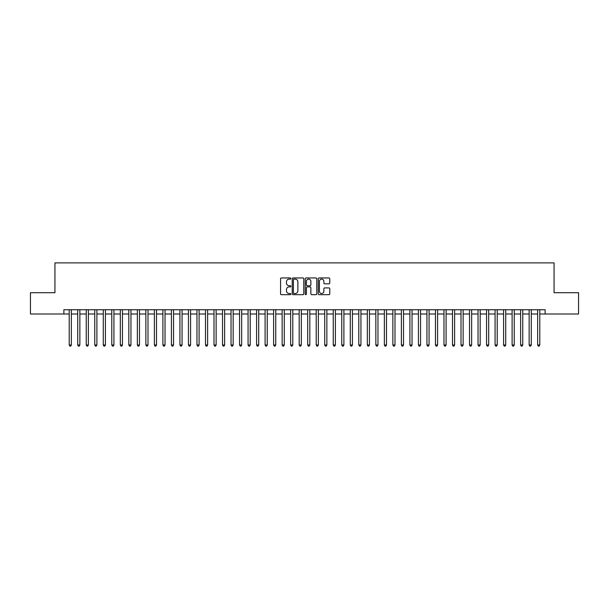 <?xml version="1.0" encoding="UTF-8"?>
<svg xmlns="http://www.w3.org/2000/svg" width="609" height="609" viewBox="0 0 609 609"><rect width="100%" height="100%" fill="white"/><g stroke="black" fill="none" stroke-linecap="round" stroke-linejoin="round"><path stroke-width="0.91" d="M290.874 278.541A0.586 0.586 0 0 0 290.287 277.955L281.404 277.955A0.837 0.837 0 0 0 280.566 278.793L280.566 293.842A0.837 0.837 0 0 0 281.404 294.672L290.287 294.672A0.586 0.586 0 0 0 290.874 294.094A0.586 0.586 0 0 0 290.287 293.508L289.138 293.508A2.672 2.672 0 0 1 286.466 290.828L286.466 289.579A2.672 2.672 0 0 1 289.138 286.9L290.287 286.9A0.586 0.586 0 0 0 290.874 286.314A0.586 0.586 0 0 0 290.287 285.728L289.138 285.728A2.672 2.672 0 0 1 286.466 283.056L286.466 281.8A2.672 2.672 0 0 1 289.138 279.128L290.287 279.128A0.586 0.586 0 0 0 290.874 278.541M328.936 283.847A0.837 0.837 0 0 0 329.766 283.01L329.766 278.793A0.837 0.837 0 0 0 328.936 277.955L319.07 277.955A0.837 0.837 0 0 0 318.233 278.793L318.233 293.842A0.837 0.837 0 0 0 319.07 294.672L328.936 294.672A0.837 0.837 0 0 0 329.766 293.842L329.766 288.742A0.837 0.837 0 0 0 328.936 287.905L324.711 287.905A0.837 0.837 0 0 0 323.874 288.742L323.874 291.269A2.238 2.238 0 0 1 321.636 293.508A2.238 2.238 0 0 1 319.405 291.269L319.405 281.358A2.238 2.238 0 0 1 321.636 279.128A2.238 2.238 0 0 1 323.874 281.358L323.874 283.01A0.837 0.837 0 0 0 324.711 283.847L328.936 283.847M63.884 314L30.45 314L30.45 292.701L54.939 292.701L54.939 262.89L554.061 262.89L554.061 292.701L578.55 292.701L578.55 314L545.116 314L545.116 309.737L63.884 309.737L63.884 314L69.205 314M303.769 278.793A0.837 0.837 0 0 0 302.932 277.955L293.066 277.955A0.837 0.837 0 0 0 292.229 278.793L292.229 293.842A0.837 0.837 0 0 0 293.066 294.672L302.932 294.672A0.837 0.837 0 0 0 303.769 293.842L303.769 278.793M306.068 277.955L315.934 277.955A0.837 0.837 0 0 1 316.771 278.793L316.771 293.842A0.837 0.837 0 0 1 315.934 294.672L311.709 294.672A0.837 0.837 0 0 1 310.872 293.842L310.872 287.737A0.837 0.837 0 0 0 310.042 286.9L307.24 286.9A0.837 0.837 0 0 0 306.403 287.737L306.403 294.094A0.586 0.586 0 0 1 305.817 294.672A0.586 0.586 0 0 1 305.231 294.094L305.231 278.793A0.837 0.837 0 0 1 306.068 277.955M71.337 314L77.724 314M79.855 314L86.242 314M88.366 314L94.76 314M96.884 314L103.271 314M105.403 314L111.79 314M113.921 314L120.308 314M122.439 314L128.826 314M130.958 314L137.345 314M139.476 314L145.863 314M147.995 314L154.382 314M156.505 314L162.9 314M165.024 314L171.411 314M173.542 314L179.929 314M182.061 314L188.447 314M190.579 314L196.966 314M199.097 314L205.484 314M207.616 314L214.003 314M216.134 314L222.521 314M224.645 314L231.039 314M233.163 314L239.558 314M241.682 314L248.069 314M250.2 314L256.587 314M258.718 314L265.105 314M267.237 314L273.624 314M275.755 314L282.142 314M284.274 314L290.66 314M292.792 314L299.179 314M301.303 314L307.697 314M309.821 314L316.208 314M318.34 314L324.726 314M326.858 314L333.245 314M335.376 314L341.763 314M343.895 314L350.282 314M352.413 314L358.8 314M360.931 314L367.318 314M369.442 314L375.837 314M377.961 314L384.355 314M386.479 314L392.866 314M394.997 314L401.384 314M403.516 314L409.903 314M412.034 314L418.421 314M420.553 314L426.939 314M429.071 314L435.458 314M437.589 314L443.976 314M446.1 314L452.495 314M454.619 314L461.005 314M463.137 314L469.524 314M471.655 314L478.042 314M480.174 314L486.561 314M488.692 314L495.079 314M497.21 314L503.597 314M505.729 314L512.116 314M514.24 314L520.634 314M522.758 314L529.145 314M531.276 314L537.663 314M539.795 314L545.116 314M293.987 279.128A0.586 0.586 0 0 0 293.401 279.714L293.401 292.921A0.586 0.586 0 0 0 293.987 293.508L295.198 293.508A2.672 2.672 0 0 0 297.877 290.828L297.877 281.8A2.672 2.672 0 0 0 295.198 279.128L293.987 279.128M310.872 281.404A2.238 2.238 0 0 0 308.641 279.166A2.238 2.238 0 0 0 306.403 281.404L306.403 284.89A0.837 0.837 0 0 0 307.24 285.728L310.042 285.728A0.837 0.837 0 0 0 310.872 284.89L310.872 281.404M71.337 309.737L71.337 344.998L69.205 344.998L69.205 309.737M71.337 344.998L70.697 346.11L69.845 346.11L69.205 344.998M79.855 309.737L79.855 344.998L77.724 344.998L77.724 309.737M79.855 344.998L79.216 346.11L78.363 346.11L77.724 344.998M88.366 309.737L88.366 344.998L86.242 344.998L86.242 309.737M88.366 344.998L87.726 346.11L86.881 346.11L86.242 344.998M96.884 309.737L96.884 344.998L94.76 344.998L94.76 309.737M96.884 344.998L96.245 346.11L95.392 346.11L94.76 344.998M105.403 309.737L105.403 344.998L103.271 344.998L103.271 309.737M105.403 344.998L104.763 346.11L103.911 346.11L103.271 344.998M113.921 309.737L113.921 344.998L111.79 344.998L111.79 309.737M113.921 344.998L113.282 346.11L112.429 346.11L111.79 344.998M122.439 309.737L122.439 344.998L120.308 344.998L120.308 309.737M122.439 344.998L121.8 346.11L120.947 346.11L120.308 344.998M130.958 309.737L130.958 344.998L128.826 344.998L128.826 309.737M130.958 344.998L130.318 346.11L129.466 346.11L128.826 344.998M139.476 309.737L139.476 344.998L137.345 344.998L137.345 309.737M139.476 344.998L138.837 346.11L137.984 346.11L137.345 344.998M147.995 309.737L147.995 344.998L145.863 344.998L145.863 309.737M147.995 344.998L147.355 346.11L146.503 346.11L145.863 344.998M156.505 309.737L156.505 344.998L154.382 344.998L154.382 309.737M156.505 344.998L155.874 346.11L155.021 346.11L154.382 344.998M165.024 309.737L165.024 344.998L162.9 344.998L162.9 309.737M165.024 344.998L164.384 346.11L163.539 346.11L162.9 344.998M173.542 309.737L173.542 344.998L171.411 344.998L171.411 309.737M173.542 344.998L172.903 346.11L172.05 346.11L171.411 344.998M182.061 309.737L182.061 344.998L179.929 344.998L179.929 309.737M182.061 344.998L181.421 346.11L180.569 346.11L179.929 344.998M190.579 309.737L190.579 344.998L188.447 344.998L188.447 309.737M190.579 344.998L189.939 346.11L189.087 346.11L188.447 344.998M199.097 309.737L199.097 344.998L196.966 344.998L196.966 309.737M199.097 344.998L198.458 346.11L197.605 346.11L196.966 344.998M207.616 309.737L207.616 344.998L205.484 344.998L205.484 309.737M207.616 344.998L206.976 346.11L206.124 346.11L205.484 344.998M216.134 309.737L216.134 344.998L214.003 344.998L214.003 309.737M216.134 344.998L215.495 346.11L214.642 346.11L214.003 344.998M224.645 309.737L224.645 344.998L222.521 344.998L222.521 309.737M224.645 344.998L224.013 346.11L223.16 346.11L222.521 344.998M233.163 309.737L233.163 344.998L231.039 344.998L231.039 309.737M233.163 344.998L232.524 346.11L231.679 346.11L231.039 344.998M241.682 309.737L241.682 344.998L239.558 344.998L239.558 309.737M241.682 344.998L241.042 346.11L240.19 346.11L239.558 344.998M250.2 309.737L250.2 344.998L248.069 344.998L248.069 309.737M250.2 344.998L249.561 346.11L248.708 346.11L248.069 344.998M258.718 309.737L258.718 344.998L256.587 344.998L256.587 309.737M258.718 344.998L258.079 346.11L257.226 346.11L256.587 344.998M267.237 309.737L267.237 344.998L265.105 344.998L265.105 309.737M267.237 344.998L266.597 346.11L265.745 346.11L265.105 344.998M275.755 309.737L275.755 344.998L273.624 344.998L273.624 309.737M275.755 344.998L275.116 346.11L274.263 346.11L273.624 344.998M284.274 309.737L284.274 344.998L282.142 344.998L282.142 309.737M284.274 344.998L283.634 346.11L282.782 346.11L282.142 344.998M292.792 309.737L292.792 344.998L290.66 344.998L290.66 309.737M292.792 344.998L292.153 346.11L291.3 346.11L290.66 344.998M301.303 309.737L301.303 344.998L299.179 344.998L299.179 309.737M301.303 344.998L300.671 346.11L299.818 346.11L299.179 344.998M309.821 309.737L309.821 344.998L307.697 344.998L307.697 309.737M309.821 344.998L309.182 346.11L308.329 346.11L307.697 344.998M318.34 309.737L318.34 344.998L316.208 344.998L316.208 309.737M318.34 344.998L317.7 346.11L316.847 346.11L316.208 344.998M326.858 309.737L326.858 344.998L324.726 344.998L324.726 309.737M326.858 344.998L326.218 346.11L325.366 346.11L324.726 344.998M335.376 309.737L335.376 344.998L333.245 344.998L333.245 309.737M335.376 344.998L334.737 346.11L333.884 346.11L333.245 344.998M343.895 309.737L343.895 344.998L341.763 344.998L341.763 309.737M343.895 344.998L343.255 346.11L342.403 346.11L341.763 344.998M352.413 309.737L352.413 344.998L350.282 344.998L350.282 309.737M352.413 344.998L351.774 346.11L350.921 346.11L350.282 344.998M360.931 309.737L360.931 344.998L358.8 344.998L358.8 309.737M360.931 344.998L360.292 346.11L359.439 346.11L358.8 344.998M369.442 309.737L369.442 344.998L367.318 344.998L367.318 309.737M369.442 344.998L368.81 346.11L367.958 346.11L367.318 344.998M377.961 309.737L377.961 344.998L375.837 344.998L375.837 309.737M377.961 344.998L377.321 346.11L376.476 346.11L375.837 344.998M386.479 309.737L386.479 344.998L384.355 344.998L384.355 309.737M386.479 344.998L385.84 346.11L384.987 346.11L384.355 344.998M394.997 309.737L394.997 344.998L392.866 344.998L392.866 309.737M394.997 344.998L394.358 346.11L393.505 346.11L392.866 344.998M403.516 309.737L403.516 344.998L401.384 344.998L401.384 309.737M403.516 344.998L402.876 346.11L402.024 346.11L401.384 344.998M412.034 309.737L412.034 344.998L409.903 344.998L409.903 309.737M412.034 344.998L411.395 346.11L410.542 346.11L409.903 344.998M420.553 309.737L420.553 344.998L418.421 344.998L418.421 309.737M420.553 344.998L419.913 346.11L419.061 346.11L418.421 344.998M429.071 309.737L429.071 344.998L426.939 344.998L426.939 309.737M429.071 344.998L428.431 346.11L427.579 346.11L426.939 344.998M437.589 309.737L437.589 344.998L435.458 344.998L435.458 309.737M437.589 344.998L436.95 346.11L436.097 346.11L435.458 344.998M446.1 309.737L446.1 344.998L443.976 344.998L443.976 309.737M446.1 344.998L445.461 346.11L444.616 346.11L443.976 344.998M454.619 309.737L454.619 344.998L452.495 344.998L452.495 309.737M454.619 344.998L453.979 346.11L453.126 346.11L452.495 344.998M463.137 309.737L463.137 344.998L461.005 344.998L461.005 309.737M463.137 344.998L462.497 346.11L461.645 346.11L461.005 344.998M471.655 309.737L471.655 344.998L469.524 344.998L469.524 309.737M471.655 344.998L471.016 346.11L470.163 346.11L469.524 344.998M480.174 309.737L480.174 344.998L478.042 344.998L478.042 309.737M480.174 344.998L479.534 346.11L478.682 346.11L478.042 344.998M488.692 309.737L488.692 344.998L486.561 344.998L486.561 309.737M488.692 344.998L488.053 346.11L487.2 346.11L486.561 344.998M497.21 309.737L497.21 344.998L495.079 344.998L495.079 309.737M497.21 344.998L496.571 346.11L495.718 346.11L495.079 344.998M505.729 309.737L505.729 344.998L503.597 344.998L503.597 309.737M505.729 344.998L505.089 346.11L504.237 346.11L503.597 344.998M514.24 309.737L514.24 344.998L512.116 344.998L512.116 309.737M514.24 344.998L513.608 346.11L512.755 346.11L512.116 344.998M522.758 309.737L522.758 344.998L520.634 344.998L520.634 309.737M522.758 344.998L522.119 346.11L521.274 346.11L520.634 344.998M531.276 309.737L531.276 344.998L529.145 344.998L529.145 309.737M531.276 344.998L530.637 346.11L529.784 346.11L529.145 344.998M539.795 309.737L539.795 344.998L537.663 344.998L537.663 309.737M539.795 344.998L539.155 346.11L538.303 346.11L537.663 344.998"/></g></svg>
